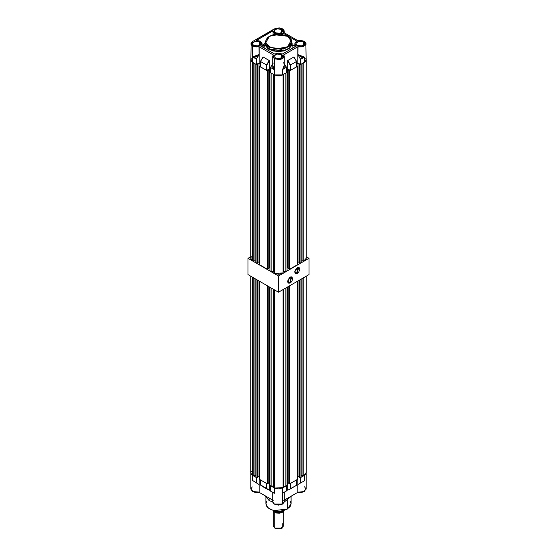 <?xml version="1.0" encoding="UTF-8"?>
<svg xmlns="http://www.w3.org/2000/svg" width="557" height="557" viewBox="0 0 557 557"><rect width="100%" height="100%" fill="white"/><g stroke="black" fill="none" stroke-linecap="round" stroke-linejoin="round"><path stroke-width="0.84" d="M287.419 509.042L287.419 500.792L287.419 509.042L291.116 503.89L290.155 506.682L286.5 509.523L280.958 511.034L276.042 511.034L270.5 509.523L266.845 506.682L265.884 503.89L268.014 507.935L273.675 510.623L287.419 509.042M291.715 495.855L284.286 502.01L291.715 495.855M272.714 502.01L269.115 500.534L272.714 502.01M269.115 498.062L269.115 500.534L269.115 498.062M273.571 492.91L270.618 491.204L274.392 493.321L272.693 492.43L272.693 501.697L274.392 504.071L282.608 504.071L284.307 501.697L284.307 492.409L282.608 493.237L282.608 504.071L282.608 493.237L284.328 492.325M284.293 492.451L282.608 493.237L284.307 492.409M260.453 484.896L266.789 488.559L260.418 485.036M256.345 482.738L252.565 480.51L256.561 482.891L256.561 477.676L256.561 482.891L253.4 481.06L258.984 484.513L252.565 480.51L256.345 482.738M266.789 483.413L266.504 488.559L266.789 483.58L266.545 488.649L269.337 490.334L266.789 488.559L269.344 490.251L269.344 482.564L269.337 490.334L263.022 486.825M272.686 492.402L274.392 493.321L274.49 488.023L270.674 485.822L274.392 487.967L274.392 493.321L270.674 491.17L270.618 485.788L270.618 491.204L270.618 485.739M256.561 477.516L256.283 482.654L256.283 477.516L252.565 475.365L252.565 480.51L258.984 484.513L252.565 480.51L252.565 475.365L256.345 477.537M266.573 483.441L260.453 479.918L260.453 485.063L266.504 488.559L266.504 483.413L260.391 479.883L260.453 485.063L260.391 479.842M300.655 477.537L304.435 475.365L304.435 480.858L300.717 482.933L300.717 477.516L304.435 475.365L304.435 480.858L297.877 484.534L297.877 476.548L297.877 484.534L304.435 480.858L297.877 484.534L300.439 483.086L300.439 477.676L300.717 482.933L300.439 477.516M296.609 479.842L296.547 485.105M290.427 483.441L296.547 479.918L296.547 485.342L290.496 488.837L290.496 483.413L296.609 479.883L296.609 485.238L287.739 490.202L290.496 488.837L290.211 483.413M290.211 483.58L290.211 488.768L290.211 483.58M286.382 485.739L286.326 491.037L283.172 492.848L286.326 491.03L286.326 485.822L282.608 487.967L282.608 493.237L282.51 488.023L286.368 485.788L286.382 490.996M284.314 492.367L286.326 491.037L284.314 492.367M259.123 476.548L259.123 484.437L259.123 476.548M287.656 482.564L287.656 490.042L287.656 482.564M306.134 489.095L303.454 491.998L297.877 492.137L297.877 484.534L297.877 492.137L303.454 491.922L306.134 489.095L306.134 473.61M259.123 492.137L259.123 484.437L259.123 492.137L252.565 491.469L259.026 492.228M250.866 473.61L250.866 489.095L252.606 491.559L250.866 489.095L252.258 486.915M272.693 500.13L259.026 492.242L272.693 500.13M250.866 489.095L253.317 491.852L255.656 492.444L259.026 492.235M283.764 500.283L284.293 501.968L282.608 504.071L274.434 504.162L272.693 501.711L273.236 500.283M274.531 504.148L282.538 504.106L278.444 505.102L274.531 504.148M297.974 492.242L284.307 500.13L298.03 492.214L304.366 491.504M304.561 486.797L306.134 489.143L303.412 491.935L297.904 492.214M297.988 492.228L301.309 492.444L304.011 491.699M265.285 495.855L269.115 500.534L265.285 495.855M290.155 501.105L291.116 503.89L291.116 497.505M265.884 497.505L265.884 503.89L266.845 501.105M250.761 472.977L251.082 474.077L252.384 475.267L252.384 277.142L252.384 475.267L253.219 475.657L254.932 475.393L255.872 475.936L254.932 475.393L253.219 475.657L253.219 277.623L253.219 475.657L252.384 475.267L250.761 472.997L250.761 276.202M273.884 289.556L273.884 487.591L274.573 488.071L274.573 289.953L274.573 488.071L279.036 488.997L283.116 487.591L283.116 289.556L283.116 487.591L274.573 488.071L273.884 487.591L273.884 289.556M257 477.927L257.703 477.523L257.703 280.213L257.703 477.523L257 477.927L255.872 477.279L257 477.927L257 279.809L257 477.927M257.703 477.196L258.97 476.465L259.485 476.764L258.97 476.465L257.703 477.196M259.485 479.361L267.471 483.97L268.175 483.567L268.175 286.256L268.175 483.567L267.471 483.97L259.485 479.361L259.485 281.243L259.485 479.361M268.175 483.239L269.442 482.508L269.957 482.808L269.442 482.508L269.442 286.987L269.442 482.508L268.175 483.239M269.957 485.412L271.085 486.059L273.884 486.338L273.403 486.059L273.403 289.278L273.403 486.059L271.085 486.059L269.957 485.412L269.957 287.287L269.957 485.412M283.116 486.338L285.915 486.059L287.043 485.412L285.915 486.059L285.915 287.941L285.915 486.059L283.116 486.338M287.043 482.808L287.558 482.508L288.825 483.239L287.558 482.508L287.043 482.808M288.825 483.567L289.529 483.97L297.515 479.361L289.529 483.97L289.529 285.852L289.529 483.97L288.825 483.567L288.825 286.256L288.825 483.567M297.515 476.764L298.03 476.465L299.297 477.196L298.03 476.465L298.03 280.944L298.03 476.465L297.515 476.764M299.297 477.523L300 477.927L301.128 477.279L300 477.927L300 279.809L300 477.927L299.297 477.523L299.297 280.213L299.297 477.523M306.239 276.202L306.239 472.997L303.781 475.657L303.781 277.623L303.781 475.657L302.068 475.393L302.068 278.618L302.068 475.393L301.128 475.936L302.068 475.393L303.781 475.657L305.229 474.843L306.078 473.77L306.078 472.218M252.286 470.79L251.04 471.995M255.872 477.279L255.872 279.161L255.872 477.279M267.471 285.852L267.471 483.97L267.471 285.852M271.085 287.941L271.085 486.059L271.085 287.941M287.043 287.287L287.043 485.412L287.043 287.287M297.515 281.243L297.515 479.361L297.515 281.243M301.128 279.161L301.128 477.279L301.128 279.161M287.558 286.987L287.558 482.508L287.558 286.987M283.597 289.278L283.597 486.059L283.597 289.278M258.97 280.944L258.97 476.465L258.97 280.944M254.932 278.618L254.932 475.393L254.932 278.618M252.384 62.224L250.761 59.954L250.866 59.334L251.082 61.033L252.467 62.266L252.384 260.613L252.384 62.224M250.761 59.954L250.761 258.344L252.384 260.613L253.219 261.01L254.932 260.739L255.872 261.282L254.932 260.739L253.219 261.01L253.219 62.704L253.219 261.01L251.625 260.063L250.761 258.323M273.884 74.631L273.884 272.937L274.573 273.417L274.49 74.979L279.036 75.954L282.51 74.979L274.573 75.028L274.573 273.417L279.036 274.343L283.116 272.937L283.116 74.631L283.116 272.937L274.573 273.417L273.884 272.937L273.884 74.631M255.872 64.236L257 64.884L258.97 63.421L260.391 64.243L258.97 63.421L258.97 261.811L259.485 262.11L258.97 261.811L257.703 262.542L258.97 261.811L258.97 63.421L257 64.884L257 263.273L257.703 262.869L257.703 64.48L257.703 262.869L257 263.273L255.872 262.625L257 263.273L257 64.884L255.872 64.236L255.872 262.625L255.872 64.236M260.391 66.032L259.485 66.325L267.471 70.927L269.442 69.465L270.618 70.147L269.442 69.465L267.471 70.927L267.471 269.316L268.175 268.913L268.175 70.523L268.175 268.913L267.471 269.316L259.485 264.714L267.471 269.316L267.471 70.927L259.485 66.325L259.485 264.714L259.485 66.325L260.391 66.032M270.618 71.985L269.957 72.368L271.085 73.016L271.085 271.405L273.884 271.684L273.403 271.405L273.403 74.359L273.403 271.405L271.085 271.405L269.957 270.758L271.085 271.405L271.085 73.016L269.957 72.368L269.957 270.758L269.957 72.368L270.618 71.985M285.915 73.016L287.043 72.368L286.382 71.985L287.043 72.368L287.043 270.758L285.915 271.405L287.043 270.758L287.043 72.368L285.915 73.016L285.915 271.405L285.915 73.016M286.382 70.147L287.558 69.465L289.529 70.927L297.515 66.325L296.609 66.032L297.515 66.325L297.515 264.714L289.529 269.316L297.515 264.714L297.515 66.325L289.529 70.927L289.529 269.316L289.529 70.927L288.825 70.523L288.825 268.913L289.529 269.316L288.825 268.913L289.111 70.363L287.558 69.465L287.558 267.854L288.825 268.585L287.558 267.854L287.043 268.154L287.558 267.854L287.558 69.465L286.382 70.147M296.609 64.243L298.03 63.421L300 64.884L301.128 64.236L301.128 262.625L300 263.273L301.128 262.625L301.128 64.236L300 64.884L300 263.273L300 64.884L299.297 64.48L299.297 262.869L300 263.273L299.297 262.869L299.575 64.32L298.03 63.421L296.609 64.243M304.533 62.266L306.078 60.734L306.134 59.334L306.239 59.954L304.533 62.266M268.175 268.585L269.442 267.854L269.957 268.154L269.442 267.854L269.442 69.465L269.442 267.854L268.175 268.585M283.116 271.684L285.915 271.405L283.116 271.684M297.515 262.11L298.03 261.811L299.297 262.542L298.03 261.811L298.03 63.421L298.03 261.811L297.515 262.11M306.239 59.954L306.239 258.344L303.781 261.01L303.781 62.704L303.781 261.01L302.068 260.739L302.068 63.693L302.068 260.739L301.128 261.282L302.068 260.739L303.781 261.01L305.229 260.189L306.078 259.123L306.078 257.564M252.286 256.136L251.04 257.341M283.597 74.359L283.597 271.405L283.597 74.359M254.932 63.693L254.932 260.739L254.932 63.693M283.666 54.948L298.03 46.642L304.944 45.528L304.296 41.399L305.918 43.397L304.944 45.528L301.838 46.809L297.877 46.892L303.231 46.76L306.113 44.156L304.394 41.392L301.344 40.508L298.03 40.738L283.617 32.417L297.974 40.717L304.394 41.392L306.134 43.857L303.454 46.684L297.877 46.892L297.877 54.593L301.532 57.113L304.435 57.058L304.435 62.321L300.578 64.508L297.877 62.997L296.609 63.728L297.877 62.997L298.03 46.642L283.617 54.969L284 56.939L282.796 58.381L278.5 59.529L274.204 58.381L273 56.939L273.383 54.969L258.97 46.642L259.123 62.997L256.248 64.452L252.565 62.321L252.565 46.224L250.866 43.857L252.565 41.483L250.894 44.205L252.565 46.224L252.565 56.835L253.233 57.113L255.663 56.939L259.123 54.495L259.123 46.892L252.565 46.224L259.123 46.892M272.707 65.162L273.048 67.961L274.392 69.66L274.392 58.826L272.693 56.459L273.383 54.969L258.97 46.642L256.123 46.913L252.676 45.966L251.249 44.511L251.256 42.847L252.704 41.399L274.434 28.79L282.566 28.79L284.307 31.255L283.854 32.557L284.307 31.234L282.469 28.797L284.014 30.503L283.673 32.459M287.885 36.483L291.777 41.9L291.193 39.575L287.795 36.268L273.438 34.631L267.506 37.472L265.223 41.9L269.115 47.324L265.223 41.9L265.223 43.69L269.115 49.113L269.442 46.753L265.814 42.569L269.442 36.296L280.31 34.2L287.558 36.296L290.761 39.373L291.311 41.524L291.067 42.966L288.408 46.217L283.402 48.355L276 48.779L270.375 47.241L267.847 45.632L266.239 43.669L265.689 41.524L265.933 40.083L268.592 36.832L271.384 35.37L274.782 34.443L281 34.269L287.795 36.268L291.186 40.48L287.558 46.753L276.69 48.849L269.442 46.753L269.115 47.324L281.341 49.392L288.958 46.628L291.777 41.9L289.543 46.161L283.583 48.981L269.115 47.324L269.115 49.113L283.583 50.771L289.543 47.951L291.777 43.69L291.207 45.918L289.543 47.951L284.759 50.45L277.198 51.321L271.127 50.067L268.237 48.556L266.232 46.628L265.285 44.442L265.285 42.938M281.494 29.361L281.494 32.814L282.733 31.088L282.413 30.155L280.853 29.055L276.878 28.832L275.506 29.361L274.35 30.614L276.878 28.832L281.494 29.361L282.733 31.088L280.122 33.343L275.506 32.814L274.35 31.568L275.506 32.814L276.878 33.343L280.853 33.121L281.494 32.814L281.494 29.361M259.666 41.963L259.666 45.416L260.906 43.69L260.189 42.332L259.026 41.657L255.05 41.434L253.15 42.332L252.523 43.216L255.05 41.434L259.666 41.963L260.906 43.69L258.288 45.946L253.679 45.416L252.523 44.17L253.15 45.047L255.05 45.946L259.026 45.723L259.666 45.416L259.666 41.963M281.494 54.565L281.494 58.019L282.733 56.292L282.413 55.359L280.853 54.259L276.878 54.036L275.506 54.565L274.35 55.818L276.878 54.036L281.494 54.565L282.733 56.292L280.122 58.555L275.506 58.019L274.35 56.772L275.506 58.019L276.878 58.555L280.122 58.555L281.494 58.019L281.494 54.565M303.321 41.963L303.321 45.416L304.561 43.69L303.85 42.332L302.681 41.657L298.712 41.434L297.334 41.963L296.178 43.216L298.712 41.434L303.321 41.963L304.561 43.69L301.95 45.946L297.334 45.416L296.178 44.17L297.334 45.416L298.712 45.946L302.681 45.723L303.321 45.416L303.321 41.963M259.123 46.872L252.056 45.528L252.704 41.399L251.144 42.785L250.866 59.954L252.565 62.321L250.977 60.609L251.304 58.666M274.643 33.316L273.062 30.844L256.241 40.55L262.131 43.69L260.53 45.918L274.643 54.064L282.357 54.064L296.47 45.918L294.869 43.69L296.965 41.211L282.796 33.03L280.115 34.095L282.796 33.03L296.965 41.211L295.495 42.228L294.883 43.502L295.224 44.811L296.47 45.918L282.357 54.064L278.5 53.145L274.643 54.064L260.53 45.918L262.041 44.247L261.63 42.374L259.43 40.974L256.241 40.55L273.062 30.844L273.383 32.181L274.643 33.316L274.643 34.374L274.643 33.316L276.885 34.095L274.643 33.316M272.693 65.747L272.693 56.459L273.236 55.039L272.693 56.591L274.392 58.826L274.392 74.923L270.632 72.654M292.112 45.291L294.869 45.124L292.112 45.291M291.777 41.97L292.112 43.69L289.814 48.055L283.708 50.952L268.878 49.246L268.878 50.736L268.878 49.246L264.888 43.69L265.223 41.97M262.068 46.809L262.075 46.127L264.909 46.092L264.888 45.409L264.916 48.452M264.686 45.416L263.231 44.699M260.453 66.715L260.453 61.458L263.148 56.995L269.205 60.49L266.504 64.953L260.453 61.458L266.504 64.953L266.504 70.377L260.453 66.875L260.453 61.458L263.099 56.981L269.303 60.609L269.344 68.894L270.618 69.632L269.344 68.894L266.573 70.398L260.404 66.749M260.391 63.728L259.123 62.997L260.391 63.728M305.696 58.666L306.023 59.3M306.134 59.954L305.696 61.235L304.435 62.321L306.134 59.954L305.856 42.785L304.394 41.392L297.974 40.71M296.596 66.749L290.427 70.398L287.656 68.894L286.382 69.632L287.656 68.894L287.697 60.609L293.852 56.995L296.547 61.458L296.547 66.875L290.496 70.377L290.496 64.953L296.547 61.458L290.496 64.953L287.795 60.49L293.852 56.995L296.547 61.458L296.547 66.715M286.368 72.654L280.721 75.655L277.365 75.843L274.392 74.923L282.608 74.923L282.608 69.437L284.223 66.819L284.307 56.459L280.721 59.557L274.392 58.826L280.644 59.571L284.307 56.549L283.764 55.039M260.453 61.367L263.022 57.051M262.131 45.507L264.895 45.479L262.117 45.514L262.131 43.697M262.075 46.127L264.909 46.092M282.796 34.457L282.796 33.03L282.796 34.457M294.876 45.744L294.876 46.844L294.869 45.416L292.112 45.771L294.876 45.744M284.307 32.814L284.021 30.175L282.566 28.79L274.434 28.79L252.565 41.483L276.356 28.094L279.593 27.913L282.469 28.797L283.659 32.445M273.341 54.948L273.786 58.053L278.5 59.529L283.214 58.053L283.757 54.983M263.322 44.63L264.902 43.404L263.322 44.63M265.223 41.963L265.153 45.221L267.98 48.675L273.292 50.952L278.5 51.55L283.708 50.952L289.02 48.675L291.847 45.221L291.777 41.963M291.715 42.938L291.777 41.9M292.105 48.438L292.112 45.771M294.938 46.802L294.925 45.242M292.098 45.103L292.084 48.452M287.656 68.894L287.656 60.79L290.211 65.023L290.211 70.377L287.656 68.894M297.877 62.997L297.877 54.593L300.439 59.091L300.439 64.473L297.877 62.997M303.871 57.448L300.717 59.265L300.717 64.473L304.435 62.321L304.435 57.058L301.852 57.406L298.141 54.927L300.578 59.251L303.871 57.448L297.877 54.593L304.435 57.058L303.871 57.448M282.608 74.923L282.608 69.437L286.326 67.362L286.326 72.779L282.608 74.923M286.382 67.237L286.326 72.779L286.368 67.139L284.307 63.707L286.368 67.313L283.221 69.152L284.195 67.446L284.307 64.494L283.221 69.152L282.615 69.43M270.674 72.619L270.632 67.341L272.693 63.575L270.632 67.341L270.674 72.779L274.392 74.923L274.392 69.66L270.674 67.578L273.828 69.395L272.819 67.606L272.693 64.459L273.828 69.395L274.392 69.66L272.693 65.712L273.111 62.878M269.344 68.894L269.344 60.79L266.789 65.023L266.789 70.377L269.344 68.894M252.565 62.321L252.565 56.835L256.248 59.028L256.248 64.452L252.565 62.321M258.838 55.129L256.526 58.882L256.526 64.452L259.123 62.997L259.123 54.495L256.387 59.021L253.177 57.26L255.907 57.051L258.838 55.129L253.177 57.26L252.572 56.842L259.123 54.495L258.838 55.129M256.526 64.452L256.526 58.882L256.526 64.452M266.504 64.953L266.789 70.377L266.504 64.953L269.344 60.79L266.504 64.953M300.717 64.473L300.439 59.091L300.717 64.473M290.496 64.953L287.656 60.79L290.496 64.953L290.211 70.377L290.496 64.953M296.609 61.395L296.609 66.798M293.964 57.023L296.547 61.367M282.608 69.437L284.307 65.691L283.764 62.642M294.869 45.061L292.105 45.159M264.888 43.69L264.888 45.479M273.188 510.609L273.188 525.843L274.747 528.015L274.747 512.377L274.747 523.677M275.45 528.419L274.747 528.015L275.45 528.419L281.55 528.419L280.15 528.962L276.85 528.962L274.747 528.015L280.533 528.677L283.812 525.843L283.812 510.797M274.719 511.737L274.719 512.363L274.719 511.737L282.378 511.681L274.719 511.737M273.215 510.63L274.719 512.363L273.215 510.63M274.455 511.584L276.968 512.231L284.307 510.358L283.193 511.208L276.968 512.231L276.968 511.124L276.975 512.231L274.51 511.618L282.49 511.618L278.5 512.572L274.51 511.618L282.817 511.417M273.236 510.651L273.863 511.187L273.236 510.651M274.51 511.618L273.863 511.187L274.51 511.618M283.708 510.88L282.281 512.363L279.544 513.206L276.453 513.032L274.719 512.363L279.969 513.15L283.708 510.88M282.253 523.677L282.253 528.015L274.747 528.015M290.051 282.629L290.141 277.156L291.708 277.045L290.051 282.629L287.704 281.278L290.051 282.629L288.387 282.789L287.704 281.376L290.051 282.629M290.239 277.101L290.239 282.949L291.645 281.647L292.724 279.161L292.028 276.92L290.733 276.871L289.264 277.88L287.746 280.888L287.892 282.496L288.825 283.269L290.239 282.949L287.697 281.487L290.239 277.101M297.09 273.139L297.18 267.666L298.747 267.555L297.09 273.139L294.75 271.788L297.09 273.139L295.433 273.306L294.744 271.893L297.09 273.139M297.278 267.611L297.278 273.466L298.684 272.157L299.763 269.679L299.617 268.07L298.684 267.29L296.31 268.397L294.792 271.405L294.938 273.014L295.871 273.786L297.278 273.466L294.744 272.004L297.278 267.611M247.99 258.344L250.761 256.742L247.99 258.344L278.5 275.959L247.99 258.344L247.99 274.608L247.99 258.344M306.239 256.742L309.01 258.344L278.5 275.959L278.5 292.223L247.99 274.608L278.5 292.223L278.5 275.959L309.01 258.344L309.01 274.608L278.5 292.223L309.01 274.608L309.01 258.344L306.239 256.742M270.618 491.204L273.598 492.931M272.693 501.697L272.979 502.769L274.434 504.162L280.721 504.879L284.307 501.697M273.041 31.088L273.041 34.729M292.112 45.416L292.112 43.69M294.869 43.69L294.869 45.465M270.618 72.702L270.618 67.446M260.391 61.395L260.391 66.798M264.888 45.409L262.124 45.444M282.49 511.618L283.193 511.208M282.253 528.015L281.55 528.419"/></g></svg>
